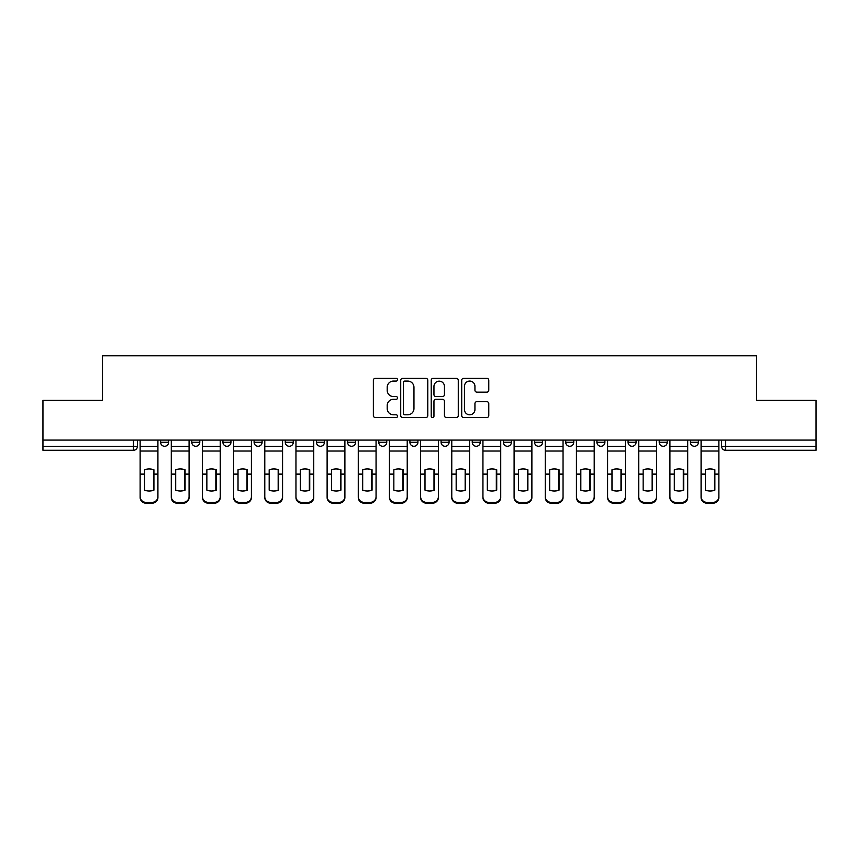 <?xml version="1.0" encoding="UTF-8"?>
<svg xmlns="http://www.w3.org/2000/svg" width="859" height="859" viewBox="0 0 859 859"><rect width="100%" height="100%" fill="white"/><g stroke="black" fill="none" stroke-linecap="round" stroke-linejoin="round"><path stroke-width="1.29" d="M397.534 379.699A1.374 1.374 0 0 0 396.171 378.325L375.329 378.325A1.965 1.965 0 0 0 373.375 380.29L373.375 415.584A1.965 1.965 0 0 0 375.329 417.549L396.171 417.549A1.374 1.374 0 0 0 397.534 416.175A1.374 1.374 0 0 0 396.171 414.8L393.465 414.8A6.271 6.271 0 0 1 387.194 408.53L387.194 405.588A6.271 6.271 0 0 1 393.465 399.306L396.171 399.306A1.374 1.374 0 0 0 397.534 397.932A1.374 1.374 0 0 0 396.171 396.568L393.465 396.568A6.271 6.271 0 0 1 387.194 390.287L387.194 387.345A6.271 6.271 0 0 1 393.465 381.074L396.171 381.074A1.374 1.374 0 0 0 397.534 379.699M472.246 440.087L472.246 442.288L480.245 442.288A3.994 3.994 0 0 1 476.24 446.283A3.994 3.994 0 0 1 472.246 442.288L472.246 440.087M441.086 440.087L441.086 442.288L449.074 442.288A3.994 3.994 0 0 1 445.08 446.283A3.994 3.994 0 0 1 441.086 442.288L441.086 440.087M285.263 442.288L285.263 440.087L285.263 442.288A3.994 3.994 0 0 0 289.268 446.283A3.994 3.994 0 0 1 285.263 442.288L293.263 442.288A3.994 3.994 0 0 1 289.268 446.283M222.943 440.087L222.943 442.288L230.931 442.288A3.994 3.994 0 0 1 226.937 446.283A3.994 3.994 0 0 1 222.943 442.288L222.943 440.087M191.772 442.288L191.772 440.087L191.772 442.288A3.994 3.994 0 0 0 195.777 446.283A3.994 3.994 0 0 1 191.772 442.288L199.771 442.288A3.994 3.994 0 0 1 195.777 446.283A3.994 3.994 0 0 0 199.771 442.288A3.994 3.994 0 0 1 195.777 446.283M160.612 442.288L160.612 440.087L160.612 442.288A3.994 3.994 0 0 0 164.606 446.283A3.994 3.994 0 0 1 160.612 442.288L168.6 442.288A3.994 3.994 0 0 1 164.606 446.283A3.994 3.994 0 0 0 168.6 442.288A3.994 3.994 0 0 1 164.606 446.283M486.806 392.155A1.965 1.965 0 0 0 488.771 390.19L488.771 380.29A1.965 1.965 0 0 0 486.806 378.325L463.667 378.325A1.965 1.965 0 0 0 461.702 380.29L461.702 415.584A1.965 1.965 0 0 0 463.667 417.549L486.806 417.549A1.965 1.965 0 0 0 488.771 415.584L488.771 403.623A1.965 1.965 0 0 0 486.806 401.658L476.906 401.658A1.965 1.965 0 0 0 474.941 403.623L474.941 409.55A5.251 5.251 0 0 1 469.701 414.8A5.251 5.251 0 0 1 464.451 409.55L464.451 386.314A5.251 5.251 0 0 1 469.701 381.074A5.251 5.251 0 0 1 474.941 386.314L474.941 390.19A1.965 1.965 0 0 0 476.906 392.155L486.806 392.155M42.95 440.087L42.95 400.337L102.479 400.337L102.479 355.787L756.521 355.787L756.521 400.337L816.05 400.337L816.05 440.087L42.95 440.087L42.95 446.283L137.44 446.283L137.44 440.087M427.782 380.29A1.965 1.965 0 0 0 425.828 378.325L402.688 378.325A1.965 1.965 0 0 0 400.724 380.29L400.724 415.584A1.965 1.965 0 0 0 402.688 417.549L425.828 417.549A1.965 1.965 0 0 0 427.782 415.584L427.782 380.29M433.172 378.325L456.312 378.325A1.965 1.965 0 0 1 458.276 380.29L458.276 415.584A1.965 1.965 0 0 1 456.312 417.549L446.412 417.549A1.965 1.965 0 0 1 444.447 415.584L444.447 401.271A1.965 1.965 0 0 0 442.492 399.306L435.921 399.306A1.965 1.965 0 0 0 433.956 401.271L433.956 416.175A1.374 1.374 0 0 1 432.592 417.549A1.374 1.374 0 0 1 431.218 416.175L431.218 380.29A1.965 1.965 0 0 1 433.172 378.325M721.56 440.087L721.56 446.283L816.05 446.283L816.05 450.277L725.554 450.277A3.994 3.994 0 0 1 721.56 446.283M816.05 440.087L816.05 446.283M137.44 446.283A3.994 3.994 0 0 1 133.446 450.277A3.994 3.994 0 0 0 137.44 446.283A3.994 3.994 0 0 1 133.446 450.277L42.95 450.277L42.95 446.283M698.388 440.087L698.388 442.288A3.994 3.994 0 0 1 694.394 446.283A3.994 3.994 0 0 1 690.4 442.288L698.388 442.288L698.388 440.087M690.4 440.087L690.4 442.288M667.228 440.087L667.228 442.288A3.994 3.994 0 0 1 663.223 446.283A3.994 3.994 0 0 1 659.229 442.288L667.228 442.288L667.228 440.087M659.229 440.087L659.229 442.288M636.057 440.087L636.057 442.288A3.994 3.994 0 0 1 632.063 446.283A3.994 3.994 0 0 1 628.069 442.288L636.057 442.288M628.069 440.087L628.069 442.288M604.897 440.087L604.897 442.288A3.994 3.994 0 0 1 600.903 446.283A3.994 3.994 0 0 1 596.908 442.288L604.897 442.288M596.908 440.087L596.908 442.288M573.737 440.087L573.737 442.288A3.994 3.994 0 0 1 569.732 446.283A3.994 3.994 0 0 1 565.737 442.288A3.994 3.994 0 0 0 569.732 446.283M565.737 440.087L565.737 442.288L573.737 442.288M542.566 440.087L542.566 442.288A3.994 3.994 0 0 1 538.572 446.283A3.994 3.994 0 0 1 534.577 442.288L542.566 442.288L542.566 440.087M534.577 440.087L534.577 442.288M511.406 440.087L511.406 442.288A3.994 3.994 0 0 1 507.411 446.283A3.994 3.994 0 0 1 503.417 442.288L511.406 442.288A3.994 3.994 0 0 1 507.411 446.283A3.994 3.994 0 0 0 511.406 442.288L511.406 440.087M503.417 440.087L503.417 442.288M480.245 440.087L480.245 442.288M449.074 440.087L449.074 442.288L449.074 440.087M417.914 440.087L417.914 442.288A3.994 3.994 0 0 1 413.92 446.283A3.994 3.994 0 0 1 409.926 442.288L417.914 442.288L417.914 440.087M409.926 440.087L409.926 442.288M386.754 440.087L386.754 442.288A3.994 3.994 0 0 1 382.76 446.283A3.994 3.994 0 0 1 378.755 442.288L386.754 442.288M378.755 440.087L378.755 442.288M355.583 440.087L355.583 442.288A3.994 3.994 0 0 1 351.589 446.283A3.994 3.994 0 0 1 347.594 442.288L355.583 442.288M347.594 440.087L347.594 442.288M324.423 440.087L324.423 442.288A3.994 3.994 0 0 1 320.428 446.283A3.994 3.994 0 0 1 316.434 442.288L324.423 442.288A3.994 3.994 0 0 1 320.428 446.283A3.994 3.994 0 0 0 324.423 442.288M316.434 440.087L316.434 442.288M293.263 440.087L293.263 442.288M262.092 440.087L262.092 442.288A3.994 3.994 0 0 1 258.097 446.283A3.994 3.994 0 0 1 254.103 442.288L262.092 442.288A3.994 3.994 0 0 1 258.097 446.283A3.994 3.994 0 0 0 262.092 442.288L262.092 440.087M254.103 440.087L254.103 442.288M230.931 440.087L230.931 442.288L230.931 440.087M199.771 440.087L199.771 442.288L199.771 440.087M168.6 440.087L168.6 442.288L168.6 440.087M404.847 381.074A1.374 1.374 0 0 0 403.472 382.448L403.472 413.426A1.374 1.374 0 0 0 404.847 414.8L407.681 414.8A6.271 6.271 0 0 0 413.963 408.53L413.963 387.345A6.271 6.271 0 0 0 407.681 381.074L404.847 381.074M444.447 386.421A5.251 5.251 0 0 0 439.207 381.171A5.251 5.251 0 0 0 433.956 386.421L433.956 394.603A1.965 1.965 0 0 0 435.921 396.568L442.492 396.568A1.965 1.965 0 0 0 444.447 394.603L444.447 386.421M153.525 490.296L153.525 469.637M149.026 468.96A12.38 10.899 180 0 1 153.525 469.776M140.135 475.199L140.135 496.706A5.992 5.68 0 0 0 146.127 502.386L151.925 502.386A5.992 5.68 0 0 0 157.916 496.706L157.916 497.533A5.992 5.68 180 0 1 151.925 503.213L151.925 502.386M149.026 491.026A12.38 11.747 180 0 0 153.525 490.145M153.922 474.372L153.922 469.776A12.38 10.899 180 0 0 149.23 468.96A12.38 10.899 180 0 0 144.527 469.776L144.527 490.145A12.38 11.747 180 0 0 153.922 490.145L153.922 474.372L157.916 474.372L157.916 496.706M157.916 440.087L157.916 474.372M140.135 440.087L140.135 496.706M146.127 502.386L146.127 503.213L151.925 503.213M146.127 503.213A5.992 5.68 180 0 1 140.135 497.533M184.685 490.296L184.685 469.637M180.186 468.96A12.38 10.899 180 0 1 184.685 469.776M171.295 475.199L171.295 496.706A5.992 5.68 0 0 0 177.298 502.386L183.085 502.386A5.992 5.68 0 0 0 189.077 496.706L189.077 497.533A5.992 5.68 180 0 1 183.085 503.213L183.085 502.386M180.186 491.026A12.38 11.747 180 0 0 184.685 490.145M215.845 490.296L215.845 469.637M211.357 468.96A12.38 10.899 180 0 1 215.845 469.776M202.466 475.199L202.466 496.706A5.992 5.68 0 0 0 208.458 502.386L214.245 502.386A5.992 5.68 0 0 0 220.248 496.706L220.248 497.533A5.992 5.68 180 0 1 214.245 503.213L214.245 502.386M211.357 491.026A12.38 11.747 180 0 0 215.845 490.145M185.082 474.372L185.082 469.776A12.38 10.899 180 0 0 180.39 468.96A12.38 10.899 180 0 0 175.698 469.776L175.698 490.145A12.38 11.747 180 0 0 185.082 490.145L185.082 474.372L189.077 474.372L189.077 496.706M189.077 440.087L189.077 474.372M171.295 440.087L171.295 496.706M177.298 502.386L177.298 503.213L183.085 503.213M177.298 503.213A5.992 5.68 180 0 1 171.295 497.533M216.253 474.372L216.253 469.776A12.38 10.899 180 0 0 211.55 468.96A12.38 10.899 180 0 0 206.858 469.776L206.858 490.145A12.38 11.747 180 0 0 216.253 490.145L216.253 474.372L220.248 474.372L220.248 496.706M220.248 440.087L220.248 474.372M202.466 440.087L202.466 496.706M208.458 502.386L208.458 503.213L214.245 503.213M208.458 503.213A5.992 5.68 180 0 1 202.466 497.533M247.016 490.296L247.016 469.637M242.517 468.96A12.38 10.899 180 0 1 247.016 469.776M233.627 475.199L233.627 496.706A5.992 5.68 0 0 0 239.618 502.386L245.416 502.386A5.992 5.68 0 0 0 251.408 496.706L251.408 497.533A5.992 5.68 180 0 1 245.416 503.213L245.416 502.386M242.517 491.026A12.38 11.747 180 0 0 247.016 490.145M278.176 490.296L278.176 469.637M273.677 468.96A12.38 10.899 180 0 1 278.176 469.776M264.787 475.199L264.787 496.706A5.992 5.68 0 0 0 270.789 502.386L276.577 502.386A5.992 5.68 0 0 0 282.568 496.706L282.568 497.533A5.992 5.68 180 0 1 276.577 503.213L276.577 502.386M273.677 491.026A12.38 11.747 180 0 0 278.176 490.145M309.337 490.296L309.337 469.637M304.848 468.96A12.38 10.899 180 0 1 309.337 469.776M295.958 475.199L295.958 496.706A5.992 5.68 0 0 0 301.949 502.386L307.737 502.386A5.992 5.68 0 0 0 313.739 496.706L313.739 497.533A5.992 5.68 180 0 1 307.737 503.213L307.737 502.386M304.848 491.026A12.38 11.747 180 0 0 309.337 490.145M247.413 474.372L247.413 469.776A12.38 10.899 180 0 0 242.721 468.96A12.38 10.899 180 0 0 238.018 469.776L238.018 490.145A12.38 11.747 180 0 0 247.413 490.145L247.413 474.372L251.408 474.372L251.408 496.706M251.408 440.087L251.408 474.372M233.627 440.087L233.627 496.706M239.618 502.386L239.618 503.213L245.416 503.213M239.618 503.213A5.992 5.68 180 0 1 233.627 497.533M278.574 474.372L278.574 469.776A12.38 10.899 180 0 0 273.881 468.96A12.38 10.899 180 0 0 269.189 469.776L269.189 490.145A12.38 11.747 180 0 0 278.574 490.145L278.574 474.372L282.568 474.372L282.568 496.706M282.568 440.087L282.568 474.372M264.787 440.087L264.787 496.706M270.789 502.386L270.789 503.213L276.577 503.213M270.789 503.213A5.992 5.68 180 0 1 264.787 497.533M309.745 474.372L309.745 469.776A12.38 10.899 180 0 0 305.042 468.96A12.38 10.899 180 0 0 300.349 469.776L300.349 490.145A12.38 11.747 180 0 0 309.745 490.145L309.745 474.372L313.739 474.372L313.739 496.706M313.739 440.087L313.739 474.372M295.958 440.087L295.958 496.706M301.949 502.386L301.949 503.213L307.737 503.213M301.949 503.213A5.992 5.68 180 0 1 295.958 497.533M340.508 490.296L340.508 469.637M336.009 468.96A12.38 10.899 180 0 1 340.508 469.776M327.118 475.199L327.118 496.706A5.992 5.68 0 0 0 333.109 502.386L338.908 502.386A5.992 5.68 0 0 0 344.899 496.706L344.899 497.533A5.992 5.68 180 0 1 338.908 503.213L338.908 502.386M336.009 491.026A12.38 11.747 180 0 0 340.508 490.145M340.905 474.372L340.905 469.776A12.38 10.899 180 0 0 336.213 468.96A12.38 10.899 180 0 0 331.51 469.776L331.51 490.145A12.38 11.747 180 0 0 340.905 490.145L340.905 474.372L344.899 474.372L344.899 496.706M344.899 440.087L344.899 474.372M327.118 440.087L327.118 496.706M333.109 502.386L333.109 503.213L338.908 503.213M333.109 503.213A5.992 5.68 180 0 1 327.118 497.533M371.668 490.296L371.668 469.637M367.169 468.96A12.38 10.899 180 0 1 371.668 469.776M358.278 475.199L358.278 496.706A5.992 5.68 0 0 0 364.28 502.386L370.068 502.386A5.992 5.68 0 0 0 376.059 496.706L376.059 497.533A5.992 5.68 180 0 1 370.068 503.213L370.068 502.386M367.169 491.026A12.38 11.747 180 0 0 371.668 490.145M372.065 474.372L372.065 469.776A12.38 10.899 180 0 0 367.373 468.96A12.38 10.899 180 0 0 362.681 469.776L362.681 490.145A12.38 11.747 180 0 0 372.065 490.145L372.065 474.372L376.059 474.372L376.059 496.706M376.059 440.087L376.059 474.372M358.278 440.087L358.278 496.706M364.28 502.386L364.28 503.213L370.068 503.213M364.28 503.213A5.992 5.68 180 0 1 358.278 497.533M402.828 490.296L402.828 469.637M398.34 468.96A12.38 10.899 180 0 1 402.828 469.776M389.449 475.199L389.449 496.706A5.992 5.68 0 0 0 395.441 502.386L401.228 502.386A5.992 5.68 0 0 0 407.23 496.706L407.23 497.533A5.992 5.68 180 0 1 401.228 503.213L401.228 502.386M398.34 491.026A12.38 11.747 180 0 0 402.828 490.145M403.225 474.372L403.225 469.776A12.38 10.899 180 0 0 398.533 468.96A12.38 10.899 180 0 0 393.841 469.776L393.841 490.145A12.38 11.747 180 0 0 403.225 490.145L403.225 474.372L407.23 474.372L407.23 496.706M407.23 440.087L407.23 474.372M389.449 440.087L389.449 496.706M395.441 502.386L395.441 503.213L401.228 503.213M395.441 503.213A5.992 5.68 180 0 1 389.449 497.533M433.999 490.296L433.999 469.637M429.5 468.96A12.38 10.899 180 0 1 433.999 469.776M420.609 475.199L420.609 496.706A5.992 5.68 0 0 0 426.601 502.386L432.399 502.386A5.992 5.68 0 0 0 438.391 496.706L438.391 497.533A5.992 5.68 180 0 1 432.399 503.213L432.399 502.386M429.5 491.026A12.38 11.747 180 0 0 433.999 490.145M434.396 474.372L434.396 469.776A12.38 10.899 180 0 0 429.704 468.96A12.38 10.899 180 0 0 425.001 469.776L425.001 490.145A12.38 11.747 180 0 0 434.396 490.145L434.396 474.372L438.391 474.372L438.391 496.706M438.391 440.087L438.391 474.372M420.609 440.087L420.609 496.706M426.601 502.386L426.601 503.213L432.399 503.213M426.601 503.213A5.992 5.68 180 0 1 420.609 497.533M465.159 490.296L465.159 469.637M460.66 468.96A12.38 10.899 180 0 1 465.159 469.776M451.77 475.199L451.77 496.706A5.992 5.68 0 0 0 457.772 502.386L463.559 502.386A5.992 5.68 0 0 0 469.551 496.706L469.551 497.533A5.992 5.68 180 0 1 463.559 503.213L463.559 502.386M460.66 491.026A12.38 11.747 180 0 0 465.159 490.145M465.557 474.372L465.557 469.776A12.38 10.899 180 0 0 460.864 468.96A12.38 10.899 180 0 0 456.172 469.776L456.172 490.145A12.38 11.747 180 0 0 465.557 490.145L465.557 474.372L469.551 474.372L469.551 496.706M469.551 440.087L469.551 474.372M451.77 440.087L451.77 496.706M457.772 502.386L457.772 503.213L463.559 503.213M457.772 503.213A5.992 5.68 180 0 1 451.77 497.533M496.319 490.296L496.319 469.637M491.831 468.96A12.38 10.899 180 0 1 496.319 469.776M482.941 475.199L482.941 496.706A5.992 5.68 0 0 0 488.932 502.386L494.72 502.386A5.992 5.68 0 0 0 500.722 496.706L500.722 497.533A5.992 5.68 180 0 1 494.72 503.213L494.72 502.386M491.831 491.026A12.38 11.747 180 0 0 496.319 490.145M496.717 474.372L496.717 469.776A12.38 10.899 180 0 0 492.024 468.96A12.38 10.899 180 0 0 487.332 469.776L487.332 490.145A12.38 11.747 180 0 0 496.717 490.145L496.717 474.372L500.722 474.372L500.722 496.706M500.722 440.087L500.722 474.372M482.941 440.087L482.941 496.706M488.932 502.386L488.932 503.213L494.72 503.213M488.932 503.213A5.992 5.68 180 0 1 482.941 497.533M527.49 490.296L527.49 469.637M522.991 468.96A12.38 10.899 180 0 1 527.49 469.776M514.101 475.199L514.101 496.706A5.992 5.68 0 0 0 520.092 502.386L525.891 502.386A5.992 5.68 0 0 0 531.882 496.706L531.882 497.533A5.992 5.68 180 0 1 525.891 503.213L525.891 502.386M522.991 491.026A12.38 11.747 180 0 0 527.49 490.145M527.888 474.372L527.888 469.776A12.38 10.899 180 0 0 523.195 468.96A12.38 10.899 180 0 0 518.492 469.776L518.492 490.145A12.38 11.747 180 0 0 527.888 490.145L527.888 474.372L531.882 474.372L531.882 496.706M531.882 440.087L531.882 474.372M514.101 440.087L514.101 496.706M520.092 502.386L520.092 503.213L525.891 503.213M520.092 503.213A5.992 5.68 180 0 1 514.101 497.533M558.651 490.296L558.651 469.637M554.152 468.96A12.38 10.899 180 0 1 558.651 469.776M545.261 475.199L545.261 496.706A5.992 5.68 0 0 0 551.263 502.386L557.051 502.386A5.992 5.68 0 0 0 563.042 496.706L563.042 497.533A5.992 5.68 180 0 1 557.051 503.213L557.051 502.386M554.152 491.026A12.38 11.747 180 0 0 558.651 490.145M559.048 474.372L559.048 469.776A12.38 10.899 180 0 0 554.356 468.96A12.38 10.899 180 0 0 549.663 469.776L549.663 490.145A12.38 11.747 180 0 0 559.048 490.145L559.048 474.372L563.042 474.372L563.042 496.706M563.042 440.087L563.042 474.372M545.261 440.087L545.261 496.706M551.263 502.386L551.263 503.213L557.051 503.213M551.263 503.213A5.992 5.68 180 0 1 545.261 497.533M589.811 490.296L589.811 469.637M585.323 468.96A12.38 10.899 180 0 1 589.811 469.776M576.432 475.199L576.432 496.706A5.992 5.68 0 0 0 582.423 502.386L588.211 502.386A5.992 5.68 0 0 0 594.213 496.706L594.213 497.533A5.992 5.68 180 0 1 588.211 503.213L588.211 502.386M585.323 491.026A12.38 11.747 180 0 0 589.811 490.145M590.208 474.372L590.208 469.776A12.38 10.899 180 0 0 585.516 468.96A12.38 10.899 180 0 0 580.824 469.776L580.824 490.145A12.38 11.747 180 0 0 590.208 490.145L590.208 474.372L594.213 474.372L594.213 496.706M594.213 440.087L594.213 474.372M576.432 440.087L576.432 496.706M582.423 502.386L582.423 503.213L588.211 503.213M582.423 503.213A5.992 5.68 180 0 1 576.432 497.533M620.982 490.296L620.982 469.637M616.483 468.96A12.38 10.899 180 0 1 620.982 469.776M607.592 475.199L607.592 496.706A5.992 5.68 0 0 0 613.584 502.386L619.382 502.386A5.992 5.68 0 0 0 625.373 496.706L625.373 497.533A5.992 5.68 180 0 1 619.382 503.213L619.382 502.386M616.483 491.026A12.38 11.747 180 0 0 620.982 490.145M621.379 474.372L621.379 469.776A12.38 10.899 180 0 0 616.687 468.96A12.38 10.899 180 0 0 611.984 469.776L611.984 490.145A12.38 11.747 180 0 0 621.379 490.145L621.379 474.372L625.373 474.372L625.373 496.706M625.373 440.087L625.373 474.372M607.592 440.087L607.592 496.706M613.584 502.386L613.584 503.213L619.382 503.213M613.584 503.213A5.992 5.68 180 0 1 607.592 497.533M652.142 490.296L652.142 469.637M647.643 468.96A12.38 10.899 180 0 1 652.142 469.776M638.752 475.199L638.752 496.706A5.992 5.68 0 0 0 644.755 502.386L650.542 502.386A5.992 5.68 0 0 0 656.534 496.706L656.534 497.533A5.992 5.68 180 0 1 650.542 503.213L650.542 502.386M647.643 491.026A12.38 11.747 180 0 0 652.142 490.145M652.539 474.372L652.539 469.776A12.38 10.899 180 0 0 647.847 468.96A12.38 10.899 180 0 0 643.155 469.776L643.155 490.145A12.38 11.747 180 0 0 652.539 490.145L652.539 474.372L656.534 474.372L656.534 496.706M656.534 440.087L656.534 474.372M638.752 440.087L638.752 496.706M644.755 502.386L644.755 503.213L650.542 503.213M644.755 503.213A5.992 5.68 180 0 1 638.752 497.533M683.302 490.296L683.302 469.637M678.814 468.96A12.38 10.899 180 0 1 683.302 469.776M669.923 475.199L669.923 496.706A5.992 5.68 0 0 0 675.915 502.386L681.702 502.386A5.992 5.68 0 0 0 687.705 496.706L687.705 497.533A5.992 5.68 180 0 1 681.702 503.213L681.702 502.386M678.814 491.026A12.38 11.747 180 0 0 683.302 490.145M683.7 474.372L683.7 469.776A12.38 10.899 180 0 0 679.007 468.96A12.38 10.899 180 0 0 674.315 469.776L674.315 490.145A12.38 11.747 180 0 0 683.7 490.145L683.7 474.372L687.705 474.372L687.705 496.706M687.705 440.087L687.705 474.372M669.923 440.087L669.923 496.706M675.915 502.386L675.915 503.213L681.702 503.213M675.915 503.213A5.992 5.68 180 0 1 669.923 497.533M714.473 490.296L714.473 469.637M709.974 468.96A12.38 10.899 180 0 1 714.473 469.776M701.084 475.199L701.084 496.706A5.992 5.68 0 0 0 707.075 502.386L712.873 502.386A5.992 5.68 0 0 0 718.865 496.706L718.865 497.533A5.992 5.68 180 0 1 712.873 503.213L712.873 502.386M709.974 491.026A12.38 11.747 180 0 0 714.473 490.145M714.871 474.372L714.871 469.776A12.38 10.899 180 0 0 710.178 468.96A12.38 10.899 180 0 0 705.475 469.776L705.475 490.145A12.38 11.747 180 0 0 714.871 490.145L714.871 474.372L718.865 474.372L718.865 496.706M718.865 440.087L718.865 474.372M701.084 440.087L701.084 496.706M707.075 502.386L707.075 503.213L712.873 503.213M707.075 503.213A5.992 5.68 180 0 1 701.084 497.533M133.446 440.087L133.446 450.277M725.554 440.087L725.554 450.277M153.922 474.061L157.916 474.061M140.135 474.061L144.527 474.061M140.135 451.029L157.916 451.029M140.135 474.372L144.527 474.372M140.135 446.283L157.916 446.283M185.082 474.061L189.077 474.061M171.295 474.061L175.698 474.061M171.295 451.029L189.077 451.029M171.295 474.372L175.698 474.372M171.295 446.283L189.077 446.283M216.253 474.061L220.248 474.061M202.466 474.061L206.858 474.061M202.466 451.029L220.248 451.029M202.466 474.372L206.858 474.372M202.466 446.283L220.248 446.283M247.413 474.061L251.408 474.061M233.627 474.061L238.018 474.061M233.627 451.029L251.408 451.029M233.627 474.372L238.018 474.372M233.627 446.283L251.408 446.283M278.574 474.061L282.568 474.061M264.787 474.061L269.189 474.061M264.787 451.029L282.568 451.029M264.787 474.372L269.189 474.372M264.787 446.283L282.568 446.283M309.745 474.061L313.739 474.061M295.958 474.061L300.349 474.061M295.958 451.029L313.739 451.029M295.958 474.372L300.349 474.372M295.958 446.283L313.739 446.283M340.905 474.061L344.899 474.061M327.118 474.061L331.51 474.061M327.118 451.029L344.899 451.029M327.118 474.372L331.51 474.372M327.118 446.283L344.899 446.283M372.065 474.061L376.059 474.061M358.278 474.061L362.681 474.061M358.278 451.029L376.059 451.029M358.278 474.372L362.681 474.372M358.278 446.283L376.059 446.283M403.225 474.061L407.23 474.061M389.449 474.061L393.841 474.061M389.449 451.029L407.23 451.029M389.449 474.372L393.841 474.372M389.449 446.283L407.23 446.283M434.396 474.061L438.391 474.061M420.609 474.061L425.001 474.061M420.609 451.029L438.391 451.029M420.609 474.372L425.001 474.372M420.609 446.283L438.391 446.283M465.557 474.061L469.551 474.061M451.77 474.061L456.172 474.061M451.77 451.029L469.551 451.029M451.77 474.372L456.172 474.372M451.77 446.283L469.551 446.283M496.717 474.061L500.722 474.061M482.941 474.061L487.332 474.061M482.941 451.029L500.722 451.029M482.941 474.372L487.332 474.372M482.941 446.283L500.722 446.283M527.888 474.061L531.882 474.061M514.101 474.061L518.492 474.061M514.101 451.029L531.882 451.029M514.101 474.372L518.492 474.372M514.101 446.283L531.882 446.283M559.048 474.061L563.042 474.061M545.261 474.061L549.663 474.061M545.261 451.029L563.042 451.029M545.261 474.372L549.663 474.372M545.261 446.283L563.042 446.283M590.208 474.061L594.213 474.061M576.432 474.061L580.824 474.061M576.432 451.029L594.213 451.029M576.432 474.372L580.824 474.372M576.432 446.283L594.213 446.283M621.379 474.061L625.373 474.061M607.592 474.061L611.984 474.061M607.592 451.029L625.373 451.029M607.592 474.372L611.984 474.372M607.592 446.283L625.373 446.283M652.539 474.061L656.534 474.061M638.752 474.061L643.155 474.061M638.752 451.029L656.534 451.029M638.752 474.372L643.155 474.372M638.752 446.283L656.534 446.283M683.7 474.061L687.705 474.061M669.923 474.061L674.315 474.061M669.923 451.029L687.705 451.029M669.923 474.372L674.315 474.372M669.923 446.283L687.705 446.283M714.871 474.061L718.865 474.061M701.084 474.061L705.475 474.061M701.084 451.029L718.865 451.029M701.084 474.372L705.475 474.372M701.084 446.283L718.865 446.283"/></g></svg>
